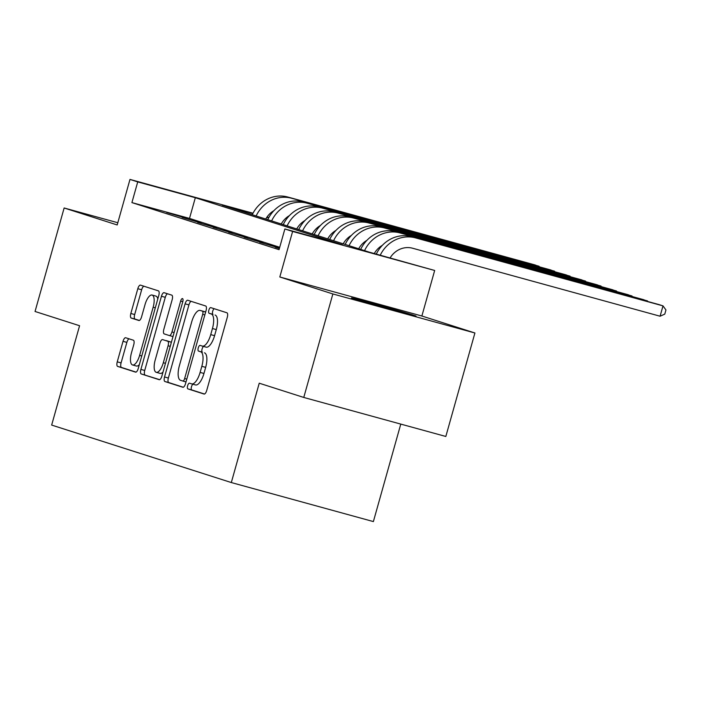 <?xml version="1.0" encoding="UTF-8"?>
<svg xmlns="http://www.w3.org/2000/svg" width="701" height="701" viewBox="0 0 701 701"><rect width="100%" height="100%" fill="white"/><g stroke="black" fill="none" stroke-linecap="round" stroke-linejoin="round"><path stroke-width="1.05" d="M187.64 385.69A2.953 1.113 -74.6 0 0 187.903 388.88L204.052 394.041A4.224 1.595 -74.6 0 0 204.079 394.05A4.224 1.595 -74.6 0 0 206.716 390.466L227.282 317.325A4.224 1.595 -74.6 0 0 226.896 312.777L210.747 307.608A2.953 1.113 -74.6 0 0 210.729 307.608A2.953 1.113 -74.6 0 0 208.88 310.114A2.953 1.113 -74.6 0 0 209.152 313.294L211.238 313.969A13.512 5.1 -74.6 0 1 212.447 328.524L210.738 334.622A13.512 5.1 -74.6 0 1 202.291 346.092A13.512 5.1 -74.6 0 1 202.212 346.066L200.127 345.4A2.953 1.113 -74.6 0 0 200.109 345.391A2.953 1.113 -74.6 0 0 198.26 347.906A2.953 1.113 -74.6 0 0 198.523 351.087L200.617 351.753A13.512 5.1 -74.6 0 1 201.827 366.316L200.109 372.406A13.512 5.1 -74.6 0 1 191.671 383.876A13.512 5.1 -74.6 0 1 191.592 383.859L189.507 383.184A2.953 1.113 -74.6 0 0 189.489 383.184A2.953 1.113 -74.6 0 0 187.64 385.69M193.029 384.253A2.953 1.113 -74.6 0 0 191.478 386.75A2.953 1.113 -74.6 0 0 191.741 389.931L204.526 394.023M214.191 308.712A2.953 1.113 -74.6 0 0 212.727 311.165A2.953 1.113 -74.6 0 0 212.99 314.355L211.238 313.969M203.658 346.46A2.953 1.113 -74.6 0 0 202.098 348.958A2.953 1.113 -74.6 0 0 202.37 352.139L200.617 351.753M353.803 298.801A33.543 0.491 15.7 0 0 389.844 309.237A33.543 0.491 15.7 0 0 416.043 316.107A33.543 0.491 15.7 0 0 413.704 315.257A33.543 0.491 15.7 0 0 377.664 304.821A33.543 0.491 15.7 0 0 351.464 297.951A33.543 0.491 15.7 0 0 353.803 298.801M125.681 337.751A4.224 1.595 -74.6 0 0 125.654 337.742A4.224 1.595 -74.6 0 0 123.017 341.326L117.251 361.847A4.224 1.595 -74.6 0 0 117.628 366.395L135.573 372.135A4.224 1.595 -74.6 0 0 135.591 372.143A4.224 1.595 -74.6 0 0 138.228 368.56L158.794 295.419A4.224 1.595 -74.6 0 0 158.408 290.862L140.472 285.123A4.224 1.595 -74.6 0 0 140.445 285.123A4.224 1.595 -74.6 0 0 137.808 288.707L130.842 313.487A4.224 1.595 -74.6 0 0 131.218 318.044L138.903 320.497A4.224 1.595 -74.6 0 0 138.921 320.506A4.224 1.595 -74.6 0 0 141.558 316.922L145.019 304.628A11.295 4.267 -74.6 0 1 152.073 295.042A11.295 4.267 -74.6 0 1 153.151 307.231L139.613 355.381A11.295 4.267 -74.6 0 1 132.559 364.967A11.295 4.267 -74.6 0 1 131.481 352.778L133.742 344.752A4.224 1.595 -74.6 0 0 133.356 340.204L125.681 337.751M279.717 247.278L189.507 218.414L131.911 202.598L137.729 181.901L129.983 179.421L253.017 213.218M303.77 397.449L332.861 293.956L474.919 332.984L445.827 436.469L303.77 397.449L259.239 383.202L231.312 482.551L51.655 425.078L79.581 325.728L35.05 311.481L64.141 207.987L117.19 224.96L129.983 179.421M474.919 332.984L421.871 316.011L279.813 276.983L332.861 293.956M279.813 276.983L292.615 231.453L284.869 228.973L342.456 244.789L195.325 197.717L137.729 181.901M131.911 202.598L279.051 249.67L284.869 228.973M164.533 376.972A4.224 1.595 -74.6 0 0 164.91 381.519L182.847 387.259A4.224 1.595 -74.6 0 0 182.873 387.267A4.224 1.595 -74.6 0 0 185.511 383.684L206.068 310.543A4.224 1.595 -74.6 0 0 205.691 305.995L187.754 300.256A4.224 1.595 -74.6 0 0 187.728 300.247A4.224 1.595 -74.6 0 0 185.09 303.831L164.533 376.972L168.371 378.023A4.224 1.595 -74.6 0 0 168.748 382.571L183.311 387.232M159.206 379.697L141.269 373.957A4.224 1.595 -74.6 0 1 140.892 369.409L161.449 296.269A4.224 1.595 -74.6 0 1 164.087 292.685A4.224 1.595 -74.6 0 1 164.113 292.694L171.789 295.147A4.224 1.595 -74.6 0 1 172.166 299.695L163.832 329.356A4.224 1.595 -74.6 0 0 164.209 333.904L169.3 335.534A4.224 1.595 -74.6 0 0 169.327 335.542A4.224 1.595 -74.6 0 0 171.964 331.959L180.648 301.079A2.953 1.113 -74.6 0 1 182.488 298.573A2.953 1.113 -74.6 0 1 182.777 301.763L161.87 376.122A4.224 1.595 -74.6 0 1 159.232 379.705A4.224 1.595 -74.6 0 1 159.206 379.697L159.258 379.705M117.812 222.734L64.141 207.987M279.427 248.338L275.134 247.155L279.375 248.513M259.65 242.204L278.542 247.812L259.65 242.204M244.158 237.245L263.05 242.861L244.158 237.245M228.675 232.294L247.567 237.902L228.675 232.294M213.183 227.334L232.075 232.951L213.183 227.334M197.691 222.383L216.583 227.991L197.691 222.383M182.207 217.433L201.099 223.041L182.207 217.433M185.607 218.081L166.715 212.473L185.607 218.081M231.312 482.551L373.379 521.579L400.779 424.096M252.859 213.525L222.199 205.104L369.339 252.176L434.673 270.472L292.615 231.453M421.871 316.011L434.673 270.472M266.993 217.056L268.834 217.564M268.667 217.871L266.792 217.354M189.507 218.414L195.325 197.717M191.75 383.903L195.43 384.91A13.512 5.1 -74.6 0 0 195.509 384.937A13.512 5.1 -74.6 0 0 203.956 373.467L200.109 372.406M204.455 352.813A13.512 5.1 -74.6 0 1 205.665 367.368L203.956 373.467M202.37 346.11L206.059 347.118A13.512 5.1 -74.6 0 0 206.129 347.144A13.512 5.1 -74.6 0 0 214.576 335.674L210.738 334.622M215.076 315.021A13.512 5.1 -74.6 0 1 216.285 329.584L214.576 335.674M191.128 301.334A4.224 1.595 -74.6 0 0 188.928 304.882L168.371 378.023M182.777 381.037A2.953 1.113 -74.6 0 0 182.795 381.037A2.953 1.113 -74.6 0 0 184.643 378.531L202.685 314.328A2.953 1.113 -74.6 0 0 202.423 311.148L200.214 310.438A13.512 5.1 -74.6 0 0 200.136 310.42A13.512 5.1 -74.6 0 0 191.697 321.89L179.36 365.773A13.512 5.1 -74.6 0 0 180.569 380.328L186.002 381.922M203.903 311.454A13.512 5.1 -74.6 0 1 203.982 311.472A13.512 5.1 -74.6 0 1 204.052 311.498L205.656 312.006M159.679 379.67L141.269 373.957M167.486 293.772A4.224 1.595 -74.6 0 0 165.287 297.32L144.73 370.461A4.224 1.595 -74.6 0 0 145.107 375.009M155.175 360.139A11.295 4.267 -74.6 0 0 156.253 372.327A11.295 4.267 -74.6 0 0 163.315 362.741L168.082 345.777A4.224 1.595 -74.6 0 0 167.705 341.229L162.606 339.599A4.224 1.595 -74.6 0 0 162.588 339.591A4.224 1.595 -74.6 0 0 159.951 343.175L155.175 360.139M156.253 372.327L160.091 373.379A11.295 4.267 -74.6 0 0 163.018 372.038M166.4 340.642A4.224 1.595 -74.6 0 1 166.426 340.642A4.224 1.595 -74.6 0 0 166.426 340.642L171.394 342.237L167.705 341.229M132.559 364.967L136.397 366.027A11.295 4.267 -74.6 0 0 139.324 364.678M157.786 298.976A11.295 4.267 -74.6 0 0 155.911 296.094L152.073 295.042M143.845 286.21A4.224 1.595 -74.6 0 0 141.655 289.758L134.68 314.547A4.224 1.595 -74.6 0 0 135.065 319.095L139.368 320.471M129.054 338.828A4.224 1.595 -74.6 0 0 126.863 342.377L121.089 362.899A4.224 1.595 -74.6 0 0 121.466 367.447L136.038 372.108M390.124 257.889A21.503 19.908 -72.3 0 1 412.626 248.242L660.088 316.221L662.997 305.873L415.535 237.893A32.255 29.863 107.7 0 0 380.249 255.173M415.535 237.893L659.124 304.628L662.997 305.873L665.95 309.973L664.785 314.109L660.088 316.221M411.662 236.658A32.255 29.863 107.7 0 0 376.297 254.086M374.281 253.534A21.503 19.908 -72.3 0 1 382.378 245.315M647.365 301.404L647.505 300.913L400.043 232.942A32.255 29.863 107.7 0 0 364.555 250.643M647.978 301.57L643.632 299.678L396.17 231.698A32.255 29.863 107.7 0 0 360.682 249.407M358.684 248.767A21.503 19.908 -72.3 0 1 366.886 240.355M631.881 296.444L632.013 295.962L384.56 227.983A32.255 29.863 107.7 0 0 349.063 245.692M632.486 296.611L628.149 294.718L380.687 226.747A32.255 29.863 107.7 0 0 345.19 244.447M343.201 243.817A21.503 19.908 -72.3 0 1 351.403 235.405M616.389 291.493L616.529 291.003L369.068 223.032A32.255 29.863 107.7 0 0 333.58 240.732M617.003 291.66L612.656 289.767L365.195 221.788A32.255 29.863 107.7 0 0 329.707 239.497M327.709 238.857A21.503 19.908 -72.3 0 1 335.91 230.445M600.906 286.534L601.037 286.052L353.584 218.072A32.255 29.863 107.7 0 0 318.088 235.781M601.511 286.7L597.173 284.808L349.711 216.837A32.255 29.863 107.7 0 0 314.214 234.537M312.225 233.906A21.503 19.908 -72.3 0 1 320.418 225.494M585.414 281.583L585.554 281.092L338.092 213.122A32.255 29.863 107.7 0 0 302.595 230.822M586.027 281.749L581.681 279.857L334.219 211.877A32.255 29.863 107.7 0 0 298.731 229.586M296.733 228.947A21.503 19.908 -72.3 0 1 304.935 220.535M569.931 276.623L570.062 276.141L322.609 208.162A32.255 29.863 107.7 0 0 287.112 225.871M570.535 276.799L566.189 274.897L318.736 206.926A32.255 29.863 107.7 0 0 283.239 224.627M281.25 223.996A21.503 19.908 -72.3 0 1 289.443 215.584M554.438 271.673L554.579 271.182L307.117 203.211A32.255 29.863 107.7 0 0 271.62 220.911M555.052 271.839L550.706 269.946L303.244 201.967A32.255 29.863 107.7 0 0 267.747 219.676M265.758 219.036A21.503 19.908 -72.3 0 1 273.96 210.633M538.955 266.713L539.087 266.231L291.634 198.252A32.255 29.863 107.7 0 0 256.137 215.961M539.56 266.888L535.213 264.987L287.76 197.016A32.255 29.863 107.7 0 0 252.264 214.716M191.741 389.931L187.903 388.88M212.99 314.355L209.152 313.294M202.37 352.139L198.523 351.087M205.665 367.368L201.827 366.316M216.285 329.584L212.447 328.524M188.928 304.882L185.09 303.831M168.748 382.571L164.91 381.519M186.01 381.922L182.812 381.046M186.79 379.127L184.643 378.531M204.841 314.924L202.685 314.328M205.647 312.033L202.423 311.148M204.052 311.498L200.214 310.438M144.73 370.461L140.892 369.409M165.287 297.32L161.449 296.269M172.989 336.55L169.353 335.551L172.989 336.55M174.12 332.554L171.964 331.959M182.795 301.667L180.648 301.079M165.462 363.328L163.315 362.741M170.238 346.364L168.082 345.777M141.768 355.977L139.613 355.381M155.307 307.818L153.151 307.231M135.065 319.095L131.218 318.044M134.68 314.547L130.842 313.487M141.655 289.758L137.808 288.707M121.466 367.447L117.628 366.395M121.089 362.899L117.251 361.847M126.863 342.377L123.017 341.326M400.043 232.942L396.17 231.698M384.56 227.983L380.687 226.747M369.068 223.032L365.195 221.788M353.584 218.072L349.711 216.837M338.092 213.122L334.219 211.877M322.609 208.162L318.736 206.926M307.117 203.211L303.244 201.967M291.634 198.252L287.76 197.016M195.509 384.937L191.671 383.876M206.129 347.144L202.291 346.092M203.982 311.472L200.136 310.42"/></g></svg>
